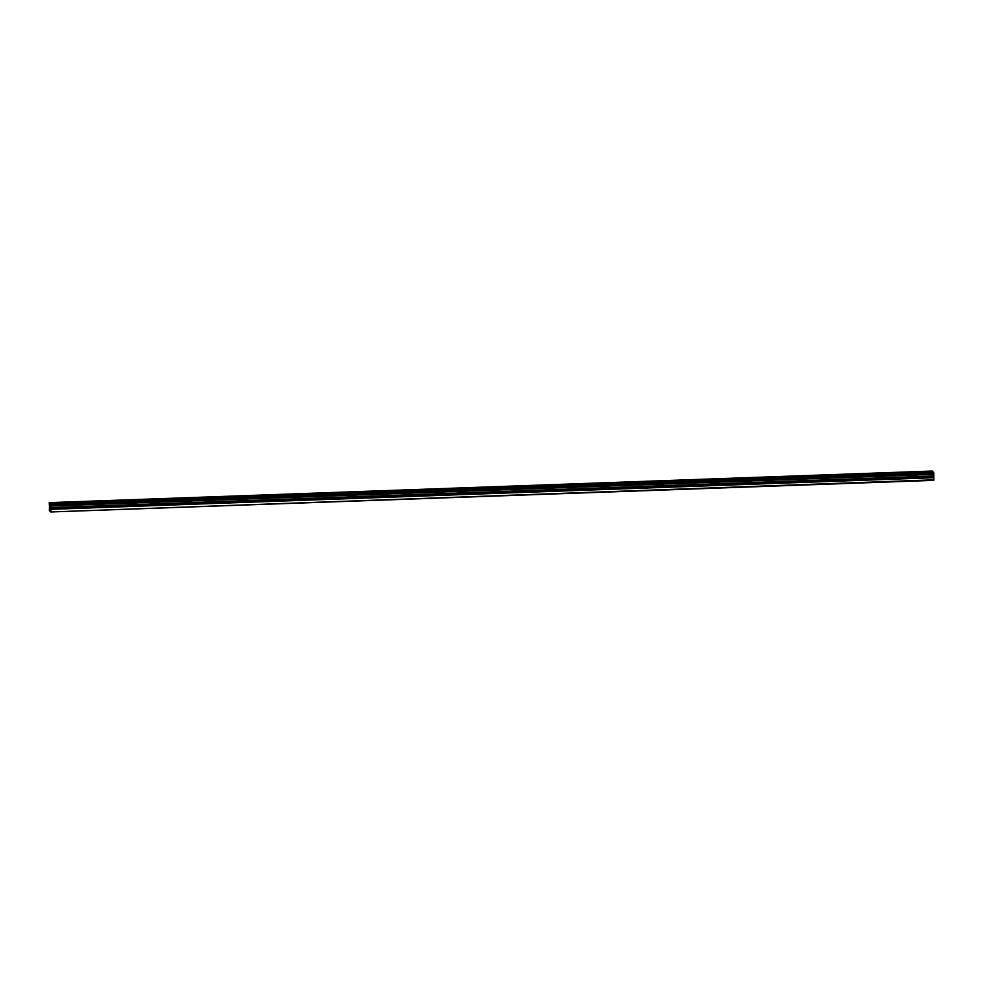 <?xml version="1.0" encoding="UTF-8"?>
<svg xmlns="http://www.w3.org/2000/svg" width="983" height="983" viewBox="0 0 983 983"><rect width="100%" height="100%" fill="white"/><g stroke="black" fill="none" stroke-linecap="round" stroke-linejoin="round"><path stroke-width="1.47" d="M923.062 472.442L925.138 472.061L922.263 471.729L920.186 472.123L923.062 472.442M60.639 503.308L57.776 502.989L60.639 503.308M91.431 502.202L88.568 501.883L91.431 502.202M122.236 501.109L124.313 500.716L119.373 500.777L122.236 501.109M153.041 500.003L155.117 499.622L152.254 499.29L150.178 499.683L153.041 500.003M183.833 498.897L180.97 498.578L183.833 498.897M214.638 497.803L216.715 497.41L211.775 497.472L214.638 497.803M245.443 496.698L247.519 496.317L244.656 495.985L242.58 496.366L245.443 496.698M276.248 495.592L278.312 495.211L275.449 494.879L273.372 495.272L276.248 495.592M307.04 494.486L304.177 494.166L307.04 494.486M337.845 493.392L339.921 492.999L334.982 493.061L337.845 493.392M368.65 492.286L370.714 491.905L367.851 491.574L365.774 491.967L368.65 492.286M399.442 491.181L396.579 490.861L399.442 491.181M430.247 490.087L432.323 489.694L427.384 489.755L430.247 490.087M461.052 488.981L463.116 488.6L460.253 488.268L458.176 488.649L461.052 488.981M491.844 487.875L493.921 487.494L491.058 487.163L488.981 487.556L491.844 487.875M522.649 486.769L519.786 486.45L522.649 486.769M553.454 485.676L555.518 485.283L550.578 485.344L553.454 485.676M584.246 484.57L586.323 484.189L583.46 483.857L581.383 484.25L584.246 484.57M615.051 483.464L612.188 483.144L615.051 483.464M645.856 482.358L642.98 482.039L645.856 482.358M676.648 481.265L678.725 480.871L673.785 480.933L676.648 481.265M707.453 480.159L709.529 479.778L706.666 479.446L704.59 479.839L707.453 480.159M738.258 479.053L735.382 478.733L738.258 479.053M769.05 477.959L771.127 477.566L766.187 477.627L769.05 477.959M799.855 476.853L801.931 476.472L796.992 476.522L799.855 476.853M830.66 475.747L832.736 475.367L829.861 475.035L827.784 475.428L830.66 475.747M861.452 474.642L858.589 474.322L861.452 474.642M892.257 473.548L894.333 473.155L889.394 473.216L892.257 473.548M49.445 506.577L49.334 510.644L50.809 511.959L933.764 480.355L933.764 472.958L50.809 504.562L49.224 502.645L49.445 506.577M49.248 502.669L932.228 471.238M933.506 472.381L932.388 471.238L49.433 502.841M50.711 503.984L933.764 472.958M50.809 511.959L933.85 479.827M50.895 511.43L50.809 504.562M933.469 472.209L50.514 503.812M50.747 505.999L933.703 474.396M933.825 477.726L50.87 509.329M49.224 502.645L932.179 471.041M933.678 472.393L50.723 503.996M50.797 505.409L933.752 473.806M50.821 505.201L933.776 473.597M933.555 476.018L50.6 507.621M50.637 508.346L933.592 476.743"/></g></svg>
